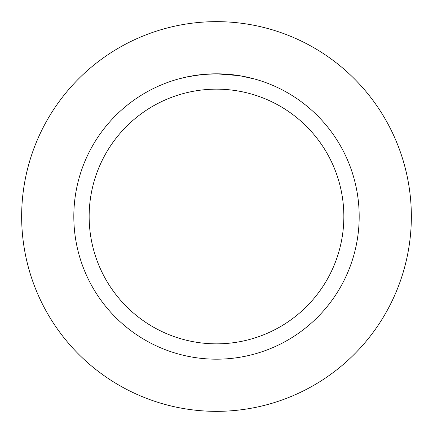 <?xml version="1.0" encoding="UTF-8"?>
<svg xmlns="http://www.w3.org/2000/svg" width="433" height="433" viewBox="0 0 433 433"><rect width="100%" height="100%" fill="white"/><g stroke="black" fill="none" stroke-linecap="round" stroke-linejoin="round"><path stroke-width="0.65" d="M216.5 21.65A194.85 194.85 0 0 1 411.35 216.5A194.85 194.85 0 0 1 216.5 411.35A194.85 194.85 0 0 1 21.65 216.5A194.85 194.85 0 0 1 216.5 21.65A194.85 194.85 0 0 1 411.35 216.5A194.85 194.85 0 0 1 216.5 411.35A194.85 194.85 0 0 1 21.65 216.5A194.85 194.85 0 0 1 216.5 21.65M219.071 73.837L220.846 73.881M232.299 74.692L232.857 74.757M239.314 75.651L216.5 73.816A142.684 142.684 0 0 1 359.184 216.5A142.684 142.684 0 0 1 216.5 359.184A142.684 142.684 0 0 1 73.816 216.5A142.684 142.684 0 0 1 216.5 73.816L202.622 74.492M239.914 75.748L254.653 79.012M239.942 75.753L239.417 75.667M216.5 89.155A127.345 127.345 0 0 1 343.845 216.5A127.345 127.345 0 0 1 216.5 343.845A127.345 127.345 0 0 1 89.155 216.5A127.345 127.345 0 0 1 216.5 89.155M202.016 74.552L186.959 76.906L178.353 79.012M207.082 74.124L209.112 74.005M197.302 75.115L200.452 74.72M203.981 74.362L206.027 74.2M206.59 74.157L207.342 74.108M208.554 74.038L210.714 73.935M213.902 73.837L216.5 73.816"/></g></svg>
